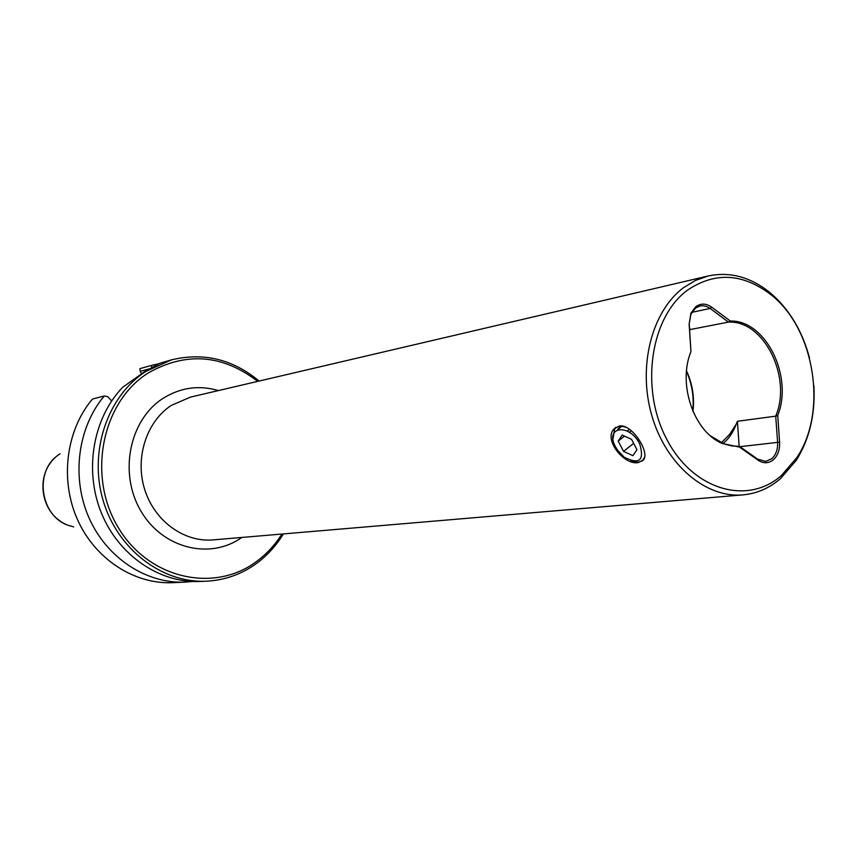<?xml version="1.0" encoding="UTF-8"?>
<svg xmlns="http://www.w3.org/2000/svg" width="857" height="857" viewBox="0 0 857 857"><rect width="100%" height="100%" fill="white"/><g stroke="black" fill="none" stroke-linecap="round" stroke-linejoin="round"><path stroke-width="1.29" d="M615.583 446.904L617.865 450.589L624.196 457.167C639.472 464.912 644.625 460.466 639.676 443.84C629.274 422.876 604.174 426.561 615.583 446.904M644.7 456.931L643.532 459.17C640.779 462.501 636.58 463.059 630.945 460.83M613.001 438.795L614.576 429.175C617.276 426.036 621.379 425.522 626.863 427.632M632.905 455.678L636.955 449.7L631.555 439.352L622.139 435.067L618.186 441.098L623.553 451.36L632.905 455.678M638.786 439.245L637.49 440.273M633.634 443.337L623.553 451.36M631.341 430.707L629.327 432.303M624.474 436.127L618.186 441.098M629.499 429.271L627.206 431.071M758.124 460.22C763.458 463.691 768.515 463.551 773.293 459.823C777.835 455.645 779.934 449.754 779.602 442.148L777.738 415.388C793.496 376.33 765.665 320.015 730.357 321.043L711.567 307.074C706.104 303.303 700.876 303.153 695.852 306.635L690.924 313.116L689.124 324.246L690.956 351.649C677.458 384.043 693.902 431.864 722.269 443.487L739.527 447.097L758.124 460.22L757.588 459.116L765.665 461.409L771.729 458.752C775.96 454.863 777.92 449.379 777.61 442.287L775.714 416.159C792.275 377.294 763.973 320.068 728.45 322.103L689.606 329.666M721.337 442.758L729.575 434.435L736.184 424.226C733.292 432.174 729.007 438.516 723.329 443.273L723.04 443.498M283.356 533.922C276.243 545.62 267.352 555.422 256.693 563.328C241.663 574.265 224.92 580.221 206.462 581.196C162.102 583.403 117.205 549.198 103.033 500.167C88.625 451.221 107.65 395.827 145.99 371.338L171.368 359.897C203.452 352.098 232.708 359.147 259.114 381.054M171.368 359.897L159.659 363.347L144.554 371.734L122.722 387.257C93.134 417.83 83.932 469.936 101.255 512.657C118.491 555.422 159.734 583.371 200.12 581.474L206.462 581.196M771.021 294.754C814.814 328.863 827.948 411.606 796.849 457.595L781.295 475.646C747.111 505.759 692.67 489.925 666.542 438.891C639.858 388.296 650.409 317.165 687.518 290.148C715.038 271.658 742.88 273.201 771.021 294.754L769.757 292.441C788.858 308.552 802.098 330.352 809.479 357.819M742.987 494.875L213.018 539.899C184.159 542.502 154.485 521.045 144.694 489.497C134.731 458.013 146.408 421.719 171.218 405.447L190.372 397.134L708.268 275.965L695.52 280.421L683.618 287.62C651.759 311.155 637.512 366.657 651.823 415.613C665.921 464.665 705.772 498.335 742.987 494.875C756.795 493.589 769.243 488.233 780.331 478.795L796.367 460.188C809.533 438.955 815.382 414.135 813.904 385.736M689.124 324.246L690.935 314.101L695.53 308.059L700.062 305.949L702.986 305.713L706.661 306.506L710.164 308.456L691.824 312.344M621.721 426.358L617.629 429.646M613.976 430.032L615.851 427.279M638.401 462.566C624.25 465.555 603.392 439.759 613.933 429.014L619.29 425.993C631.855 423.562 649.97 452.035 643.586 459.791L638.401 462.566M686.489 371.402C692.06 384 694.149 397.155 692.745 410.867M692.97 411.392C694.566 397.284 692.424 383.754 686.532 370.824M736.184 424.226L737.438 421.269L775.714 416.159M708.268 275.965C729.875 271.455 750.378 276.95 769.757 292.441M257.7 381.386C222.52 354.337 185.98 351.563 148.09 373.052C102.037 401.997 86.975 475.699 117.966 527.066C148.282 578.904 214.143 593.483 256.661 561.389C266.656 553.986 275.076 544.881 281.91 534.05M73.67 526.894L68.474 525.395C40.847 516.525 33.884 472.635 57.419 455.656L60.044 453.749M111.646 400.958L107.746 396.641L104.243 395.998C77.676 427.461 71.185 477.52 88.978 517.789C106.75 558.078 146.429 583.917 185.262 582.117L192.664 581.485M158.663 363.786L151.625 365.382L151.678 367.396M185.262 582.117L172.611 582.674C134.324 584.431 95.213 559.203 77.548 519.738C59.84 480.306 65.893 431.125 91.785 399.876L92.92 398.923L104.243 395.998M149.054 368.928L140.205 371.36L139.873 368.649L151.625 365.382M140.205 371.36L141.566 373.706M739.141 446.326L737.438 421.269M710.421 435.827L723.929 443.84L731.642 445.908L739.527 446.358L757.588 459.116M689.264 324.471L690.956 351.649M728.45 322.103L710.164 308.456L711.567 307.074M690.913 329.624L689.542 328.617M739.527 447.097L739.527 446.358M775.799 416.266L777.738 415.388M730.357 321.043L728.439 322.028M639.847 461.773L642.921 460.595M241.76 537.457C210.072 560.253 162.348 548.523 140.719 510.708C118.598 473.214 129.407 419.973 162.776 398.537C180.281 387.525 198.845 384.868 218.46 390.567M65.325 524.045C41.2 513.536 35.148 475.367 54.837 457.906M779.602 442.148L739.987 446.679M644.218 458.613L643.532 459.17M690.935 314.101L690.924 313.116M620.714 426.732L618.293 428.629M615.112 428.082L613.933 429.014M60.761 521.42C41.736 509.379 36.937 479.149 51.302 461.816M721.401 442.79L722.269 443.487M796.849 457.595L796.367 460.188"/></g></svg>
